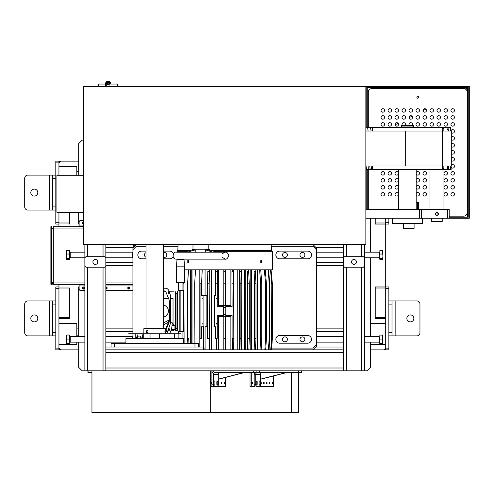 <?xml version="1.0" encoding="UTF-8"?>
<svg xmlns="http://www.w3.org/2000/svg" width="494" height="494" viewBox="0 0 494 494"><rect width="100%" height="100%" fill="white"/><g stroke="black" fill="none" stroke-linecap="round" stroke-linejoin="round"><path stroke-width="0.74" d="M83.474 225.968L79.12 225.968L79.12 222.127A1.748 1.748 0 0 1 80.868 220.38L83.474 220.38M83.474 221.954A1.05 1.05 0 0 0 82.337 222.998A1.05 1.05 0 0 0 83.474 224.041M79.12 225.968L79.12 226.672M51.586 282.587L53.333 284.334A1.748 1.748 0 0 1 51.586 282.587M132.923 290.626L105.84 290.626M84.869 290.626L80.868 290.626A1.748 1.748 0 0 1 79.12 288.879L79.12 285.032L84.869 285.032M83.387 286.952A1.05 1.05 0 0 0 82.337 288.002A1.05 1.05 0 0 0 83.387 289.052A1.05 1.05 0 0 0 84.437 288.002A1.05 1.05 0 0 0 83.387 286.952M105.84 289.021A1.05 1.05 0 0 0 107.149 288.002A1.05 1.05 0 0 0 105.84 286.989M128.817 286.952A1.05 1.05 0 0 0 127.767 288.002A1.05 1.05 0 0 0 128.817 289.052A1.05 1.05 0 0 0 129.866 288.002A1.05 1.05 0 0 0 128.817 286.952M79.12 284.334L79.12 285.032M51.586 228.666L53.333 228.067L53.333 284.334L84.869 284.334M105.84 284.334L132.923 284.334M84.869 282.932L53.333 282.932L51.586 282.34M134.757 246.129L134.757 244.468M83.474 228.067L53.333 228.067L53.333 226.672L83.474 226.672M50.882 226.672L51.586 226.672L50.882 226.672L50.882 227.715L50.882 226.672M50.882 283.284L51.586 283.284L51.586 284.334L50.882 284.334L50.882 227.715L51.586 227.715L51.586 226.672M51.586 283.284L51.586 227.715M221.584 383.77A0.735 0.34 90 0 0 221.923 383.035A0.735 0.34 90 0 0 221.584 382.3A0.735 0.34 90 0 0 221.244 383.035A0.735 0.34 90 0 0 221.584 383.77M224.214 383.474L224.214 382.597M298.456 372.55L298.456 412.743L210.66 412.743L210.66 386.53L211.901 386.53L211.901 370.803L105.84 370.803L253.749 370.803L210.66 370.803L210.66 386.53L225.455 386.53L225.455 377.435M251.273 372.55L251.273 386.53L254.984 386.53A1.748 0.809 -90 0 1 254.182 384.783L255.731 384.783A1.748 0.809 90 0 0 256.534 386.53L273.546 386.53L273.546 375.946M251.273 386.53L250.032 386.53L250.032 372.55M272.577 382.3A0.735 0.34 90 0 0 272.237 383.035A0.735 0.34 90 0 0 272.577 383.77A0.735 0.34 90 0 0 272.916 383.035A0.735 0.34 90 0 0 272.577 382.3M269.668 382.3A0.735 0.34 90 0 0 269.335 383.035A0.735 0.34 90 0 0 269.668 383.77A0.735 0.34 90 0 0 270.008 383.035A0.735 0.34 90 0 0 269.668 382.3M266.766 382.3A0.735 0.34 90 0 0 266.427 383.035A0.735 0.34 90 0 0 266.766 383.77A0.735 0.34 90 0 0 267.106 383.035A0.735 0.34 90 0 0 266.766 382.3M263.864 382.3A0.735 0.34 90 0 0 263.524 383.035A0.735 0.34 90 0 0 263.864 383.77A0.735 0.34 90 0 0 264.204 383.035A0.735 0.34 90 0 0 263.864 382.3M260.956 382.3A0.735 0.34 90 0 0 260.616 383.035A0.735 0.34 90 0 0 260.956 383.77A0.735 0.34 90 0 0 261.295 383.035A0.735 0.34 90 0 0 260.956 382.3M252.243 382.3A0.735 0.34 90 0 0 251.903 383.035A0.735 0.34 90 0 0 252.243 383.77A0.735 0.34 90 0 0 252.582 383.035A0.735 0.34 90 0 0 252.243 382.3M272.305 383.474L272.305 382.597M210.66 412.743L91.952 412.743L91.952 370.803M224.486 382.3A0.735 0.34 90 0 0 224.146 383.035A0.735 0.34 90 0 0 224.486 383.77A0.735 0.34 90 0 0 224.826 383.035A0.735 0.34 90 0 0 224.486 382.3M218.675 382.3A0.735 0.34 90 0 0 218.336 383.035A0.735 0.34 90 0 0 218.675 383.77A0.735 0.34 90 0 0 219.015 383.035A0.735 0.34 90 0 0 218.675 382.3M211.129 383.77A0.735 0.34 -90 0 1 210.796 383.035A0.735 0.34 -90 0 1 211.129 382.3A0.735 0.34 -90 0 1 211.469 383.035A0.735 0.34 -90 0 1 211.129 383.77M254.595 372.55A3.495 3.1 -90 0 0 254.182 374.298L254.182 384.783M300.871 372.55L301.612 372.55L301.612 370.803L298.388 370.803L298.388 372.55L215.001 372.55A1.748 1.55 -90 0 0 213.451 374.298L213.451 384.783A1.748 0.809 90 0 0 214.254 386.53L215.934 386.53M301.612 372.55L298.388 372.55M296.029 372.55L296.029 370.803L298.388 370.803M258.59 372.55L259.331 372.55L259.331 370.803L296.029 370.803L256.108 370.803L300.871 370.803M259.764 386.53A1.748 0.809 90 0 0 260.573 384.783L260.573 374.298A1.748 1.55 90 0 1 262.123 372.55M257.281 372.55A1.748 1.55 -90 0 0 255.731 374.298L255.731 384.783M260.573 374.298L254.182 374.298M257.183 381.986A1.05 0.482 90 0 0 256.695 380.936A1.05 0.482 90 0 0 256.213 381.986L256.213 384.085A1.05 0.482 90 0 0 256.695 385.135A1.05 0.482 90 0 0 257.183 384.085L257.183 381.986L256.213 381.986M260.085 381.986A1.05 0.482 90 0 0 259.603 380.936A1.05 0.482 90 0 0 259.115 381.986L259.115 384.085A1.05 0.482 90 0 0 259.603 385.135A1.05 0.482 90 0 0 260.085 384.085L260.085 381.986M286.786 372.55L260.573 379.269M286.298 372.55L260.573 379.145M217.484 386.53A1.748 0.809 90 0 0 218.292 384.783L218.292 374.298A1.748 1.55 90 0 1 219.842 372.55M214.902 381.986A1.05 0.482 90 0 0 214.421 380.936A1.05 0.482 90 0 0 213.933 381.986L213.933 384.085A1.05 0.482 90 0 0 214.421 385.135A1.05 0.482 90 0 0 214.902 384.085L214.902 381.986M217.805 381.986A1.05 0.482 90 0 0 217.323 380.936A1.05 0.482 90 0 0 216.841 381.986L216.841 384.085A1.05 0.482 90 0 0 217.323 385.135A1.05 0.482 90 0 0 217.805 384.085L217.805 381.986M215.001 370.803A3.495 3.1 -90 0 0 211.901 374.298L211.901 384.783L213.451 384.783M251.323 370.803L256.108 370.803L256.108 372.55M244.505 372.55L218.292 379.269M244.017 372.55L218.292 379.145M91.952 372.55L87.963 372.55L87.963 370.803M365.856 131.058L451.3 131.058L451.3 166.009L365.856 166.009M105.84 247.259L133.621 247.259M315.703 247.259L343.484 247.259M105.84 265.432L132.923 265.432M316.401 265.432L343.484 265.432M259.331 370.803L343.484 370.803L343.484 349.832L105.84 349.832L105.84 257.745L104.79 256.701L85.919 256.701L84.869 257.745L84.869 266.136L85.919 267.18L104.79 267.18L105.84 266.136M211.901 370.803L210.66 370.803M343.484 328.868L316.401 328.868M132.923 328.868L105.84 328.868M136.418 244.468L132.923 247.963L132.923 338.649M312.906 349.832L316.401 346.337L316.401 247.963L312.906 244.468M302.421 341.799A2.445 2.445 0 0 0 304.872 339.353A2.445 2.445 0 0 0 302.421 336.902A2.445 2.445 0 0 0 299.975 339.353A2.445 2.445 0 0 0 302.421 341.799M163.502 257.238A2.445 2.445 0 0 0 166.824 254.953A2.445 2.445 0 0 0 163.502 252.669M302.421 257.399A2.445 2.445 0 0 0 304.872 254.953A2.445 2.445 0 0 0 302.421 252.502A2.445 2.445 0 0 0 299.975 254.953A2.445 2.445 0 0 0 302.421 257.399M284.952 341.799A2.445 2.445 0 0 0 287.397 339.353A2.445 2.445 0 0 0 284.952 336.902A2.445 2.445 0 0 0 282.5 339.353A2.445 2.445 0 0 0 284.952 341.799M284.952 257.399A2.445 2.445 0 0 0 287.397 254.953A2.445 2.445 0 0 0 284.952 252.502A2.445 2.445 0 0 0 282.5 254.953A2.445 2.445 0 0 0 284.952 257.399M146.033 252.669A2.445 2.445 0 0 0 146.033 257.238M95.354 259.492A2.445 2.445 0 0 0 92.909 261.937A2.445 2.445 0 0 0 95.354 264.389A2.445 2.445 0 0 0 97.8 261.937A2.445 2.445 0 0 0 95.354 259.492M203.695 349.832L343.484 349.832L203.695 349.832L203.695 347.041L105.84 347.041M250.841 370.803L105.84 370.803L105.84 349.832M353.97 264.389A2.445 2.445 0 0 1 351.524 261.937A2.445 2.445 0 0 1 353.97 259.492A2.445 2.445 0 0 1 356.415 261.937A2.445 2.445 0 0 1 353.97 264.389M344.534 256.701L363.405 256.701L364.455 257.745L364.455 266.136L363.405 267.18L344.534 267.18L343.484 266.136L343.484 257.745L344.534 256.701M105.84 370.803L84.869 370.803L84.869 266.136M105.84 252.156L132.577 252.156L132.577 257.745L105.84 257.745L105.84 244.468M84.869 252.156L70.228 252.156L70.228 257.745L84.869 257.745L84.869 244.468M370.661 342.144L370.661 367.308L367.166 370.803L343.484 370.803M343.484 349.832L343.484 266.136M343.484 252.156L316.753 252.156L316.753 257.745L343.484 257.745L343.484 244.468M364.455 370.803L364.455 266.136M364.455 252.156L379.102 252.156L379.102 257.745L364.455 257.745L364.455 244.468M79.12 224.474L78.67 224.023L78.67 212.315M78.67 175.271L78.67 143.643L82.165 140.148L83.474 140.148M84.869 370.803L82.165 370.803L78.67 367.308L78.67 342.144M78.67 336.556L78.67 286.928L79.12 286.477M370.661 218.255L370.661 252.156M370.661 257.745L370.661 336.556M83.387 288.712A0.735 0.735 0 0 0 84.122 287.977A0.735 0.735 0 0 0 83.387 287.242A0.735 0.735 0 0 0 82.652 287.977A0.735 0.735 0 0 0 83.387 288.712M105.84 288.663A0.735 0.735 0 0 0 106.834 287.977A0.735 0.735 0 0 0 105.84 287.292M128.817 288.712A0.735 0.735 0 0 0 129.552 287.977A0.735 0.735 0 0 0 128.817 287.242A0.735 0.735 0 0 0 128.082 287.977A0.735 0.735 0 0 0 128.817 288.712M83.474 222.244A0.735 0.735 0 0 0 82.652 222.973A0.735 0.735 0 0 0 83.474 223.702M194.957 343.546L114.577 343.546L114.577 347.041L194.957 347.041L194.957 343.546L198.452 343.546L198.452 347.041M111.082 347.041L111.082 343.546L114.577 343.546M445.712 112.187A1.748 1.748 0 0 0 447.459 110.44A1.748 1.748 0 0 0 445.712 108.692A1.748 1.748 0 0 0 443.964 110.44A1.748 1.748 0 0 0 445.712 112.187M452.702 112.187A1.748 1.748 0 0 0 454.449 110.44A1.748 1.748 0 0 0 452.702 108.692A1.748 1.748 0 0 0 450.954 110.44A1.748 1.748 0 0 0 452.702 112.187M382.801 112.187A1.748 1.748 0 0 0 384.548 110.44A1.748 1.748 0 0 0 382.801 108.692A1.748 1.748 0 0 0 381.053 110.44A1.748 1.748 0 0 0 382.801 112.187M396.781 112.187A1.748 1.748 0 0 0 398.528 110.44A1.748 1.748 0 0 0 396.781 108.692A1.748 1.748 0 0 0 395.033 110.44A1.748 1.748 0 0 0 396.781 112.187M410.761 112.187A1.748 1.748 0 0 0 412.509 110.44A1.748 1.748 0 0 0 410.761 108.692A1.748 1.748 0 0 0 409.013 110.44A1.748 1.748 0 0 0 410.761 112.187M382.801 119.178A1.748 1.748 0 0 0 384.548 117.43A1.748 1.748 0 0 0 382.801 115.682A1.748 1.748 0 0 0 381.053 117.43A1.748 1.748 0 0 0 382.801 119.178M403.771 119.178A1.748 1.748 0 0 0 405.518 117.43A1.748 1.748 0 0 0 403.771 115.682A1.748 1.748 0 0 0 402.023 117.43A1.748 1.748 0 0 0 403.771 119.178M410.761 119.178A1.748 1.748 0 0 0 412.509 117.43A1.748 1.748 0 0 0 410.761 115.682A1.748 1.748 0 0 0 409.013 117.43A1.748 1.748 0 0 0 410.761 119.178M417.751 119.178A1.748 1.748 0 0 0 419.499 117.43A1.748 1.748 0 0 0 417.751 115.682A1.748 1.748 0 0 0 416.004 117.43A1.748 1.748 0 0 0 417.751 119.178M389.791 119.178A1.748 1.748 0 0 0 391.538 117.43A1.748 1.748 0 0 0 389.791 115.682A1.748 1.748 0 0 0 388.043 117.43A1.748 1.748 0 0 0 389.791 119.178M417.751 112.187A1.748 1.748 0 0 0 419.499 110.44A1.748 1.748 0 0 0 417.751 108.692A1.748 1.748 0 0 0 416.004 110.44A1.748 1.748 0 0 0 417.751 112.187M438.721 112.187A1.748 1.748 0 0 0 440.469 110.44A1.748 1.748 0 0 0 438.721 108.692A1.748 1.748 0 0 0 436.974 110.44A1.748 1.748 0 0 0 438.721 112.187M431.731 112.187A1.748 1.748 0 0 0 433.479 110.44A1.748 1.748 0 0 0 431.731 108.692A1.748 1.748 0 0 0 429.984 110.44A1.748 1.748 0 0 0 431.731 112.187M424.741 112.187A1.748 1.748 0 0 0 426.489 110.44A1.748 1.748 0 0 0 424.741 108.692A1.748 1.748 0 0 0 422.994 110.44A1.748 1.748 0 0 0 424.741 112.187M452.702 119.178A1.748 1.748 0 0 0 454.449 117.43A1.748 1.748 0 0 0 452.702 115.682A1.748 1.748 0 0 0 450.954 117.43A1.748 1.748 0 0 0 452.702 119.178M445.712 119.178A1.748 1.748 0 0 0 447.459 117.43A1.748 1.748 0 0 0 445.712 115.682A1.748 1.748 0 0 0 443.964 117.43A1.748 1.748 0 0 0 445.712 119.178M438.721 119.178A1.748 1.748 0 0 0 440.469 117.43A1.748 1.748 0 0 0 438.721 115.682A1.748 1.748 0 0 0 436.974 117.43A1.748 1.748 0 0 0 438.721 119.178M431.731 119.178A1.748 1.748 0 0 0 433.479 117.43A1.748 1.748 0 0 0 431.731 115.682A1.748 1.748 0 0 0 429.984 117.43A1.748 1.748 0 0 0 431.731 119.178M424.741 119.178A1.748 1.748 0 0 0 426.489 117.43A1.748 1.748 0 0 0 424.741 115.682A1.748 1.748 0 0 0 422.994 117.43A1.748 1.748 0 0 0 424.741 119.178M445.712 189.072A1.748 1.748 0 0 0 447.459 187.325A1.748 1.748 0 0 0 445.712 185.577A1.748 1.748 0 0 0 443.964 187.325A1.748 1.748 0 0 0 445.712 189.072M452.702 189.072A1.748 1.748 0 0 0 454.449 187.325A1.748 1.748 0 0 0 452.702 185.577A1.748 1.748 0 0 0 450.954 187.325A1.748 1.748 0 0 0 452.702 189.072M445.712 196.062A1.748 1.748 0 0 0 447.459 194.315A1.748 1.748 0 0 0 445.712 192.567A1.748 1.748 0 0 0 443.964 194.315A1.748 1.748 0 0 0 445.712 196.062M416.176 195.074A1.748 1.748 0 0 0 419.499 194.315A1.748 1.748 0 0 0 416.176 193.555M382.801 189.072A1.748 1.748 0 0 0 384.548 187.325A1.748 1.748 0 0 0 382.801 185.577A1.748 1.748 0 0 0 381.053 187.325A1.748 1.748 0 0 0 382.801 189.072M396.781 189.072A1.748 1.748 0 0 0 398.528 187.325A1.748 1.748 0 0 0 396.781 185.577A1.748 1.748 0 0 0 395.033 187.325A1.748 1.748 0 0 0 396.781 189.072M416.176 188.091A1.748 1.748 0 0 0 419.499 187.325A1.748 1.748 0 0 0 416.176 186.565M405.284 125.291A1.748 1.748 0 0 0 403.771 122.673A1.748 1.748 0 0 0 402.258 125.291M396.781 126.168A1.748 1.748 0 0 0 398.528 124.42A1.748 1.748 0 0 0 396.781 122.673A1.748 1.748 0 0 0 395.033 124.42A1.748 1.748 0 0 0 396.781 126.168M389.791 126.168A1.748 1.748 0 0 0 391.538 124.42A1.748 1.748 0 0 0 389.791 122.673A1.748 1.748 0 0 0 388.043 124.42A1.748 1.748 0 0 0 389.791 126.168M382.801 126.168A1.748 1.748 0 0 0 384.548 124.42A1.748 1.748 0 0 0 382.801 122.673A1.748 1.748 0 0 0 381.053 124.42A1.748 1.748 0 0 0 382.801 126.168M417.751 126.168A1.748 1.748 0 0 0 419.499 124.42A1.748 1.748 0 0 0 417.751 122.673A1.748 1.748 0 0 0 416.004 124.42A1.748 1.748 0 0 0 417.751 126.168M445.712 126.168A1.748 1.748 0 0 0 447.459 124.42A1.748 1.748 0 0 0 445.712 122.673A1.748 1.748 0 0 0 443.964 124.42A1.748 1.748 0 0 0 445.712 126.168M438.721 126.168A1.748 1.748 0 0 0 440.469 124.42A1.748 1.748 0 0 0 438.721 122.673A1.748 1.748 0 0 0 436.974 124.42A1.748 1.748 0 0 0 438.721 126.168M431.731 126.168A1.748 1.748 0 0 0 433.479 124.42A1.748 1.748 0 0 0 431.731 122.673A1.748 1.748 0 0 0 429.984 124.42A1.748 1.748 0 0 0 431.731 126.168M424.741 126.168A1.748 1.748 0 0 0 426.489 124.42A1.748 1.748 0 0 0 424.741 122.673A1.748 1.748 0 0 0 422.994 124.42A1.748 1.748 0 0 0 424.741 126.168M451.3 139.45A1.748 1.748 0 0 0 454.449 138.4A1.748 1.748 0 0 0 451.3 137.351M451.3 146.434A1.748 1.748 0 0 0 454.449 145.39A1.748 1.748 0 0 0 451.3 144.341M451.3 153.424A1.748 1.748 0 0 0 454.449 152.38A1.748 1.748 0 0 0 451.3 151.331M424.741 175.092A1.748 1.748 0 0 0 426.489 173.345A1.748 1.748 0 0 0 424.741 171.597A1.748 1.748 0 0 0 422.994 173.345A1.748 1.748 0 0 0 424.741 175.092M445.712 175.092A1.748 1.748 0 0 0 447.459 173.345A1.748 1.748 0 0 0 445.712 171.597A1.748 1.748 0 0 0 443.964 173.345A1.748 1.748 0 0 0 445.712 175.092M424.741 182.082A1.748 1.748 0 0 0 426.489 180.335A1.748 1.748 0 0 0 424.741 178.587A1.748 1.748 0 0 0 422.994 180.335A1.748 1.748 0 0 0 424.741 182.082M445.712 182.082A1.748 1.748 0 0 0 447.459 180.335A1.748 1.748 0 0 0 445.712 178.587A1.748 1.748 0 0 0 443.964 180.335A1.748 1.748 0 0 0 445.712 182.082M452.702 182.082A1.748 1.748 0 0 0 454.449 180.335A1.748 1.748 0 0 0 452.702 178.587A1.748 1.748 0 0 0 450.954 180.335A1.748 1.748 0 0 0 452.702 182.082M416.176 181.1A1.748 1.748 0 0 0 419.499 180.335A1.748 1.748 0 0 0 416.176 179.575M389.791 182.082A1.748 1.748 0 0 0 391.538 180.335A1.748 1.748 0 0 0 389.791 178.587A1.748 1.748 0 0 0 388.043 180.335A1.748 1.748 0 0 0 389.791 182.082M396.781 182.082A1.748 1.748 0 0 0 398.528 180.335A1.748 1.748 0 0 0 396.781 178.587A1.748 1.748 0 0 0 395.033 180.335A1.748 1.748 0 0 0 396.781 182.082M382.801 175.092A1.748 1.748 0 0 0 384.548 173.345A1.748 1.748 0 0 0 382.801 171.597A1.748 1.748 0 0 0 381.053 173.345A1.748 1.748 0 0 0 382.801 175.092M389.791 175.092A1.748 1.748 0 0 0 391.538 173.345A1.748 1.748 0 0 0 389.791 171.597A1.748 1.748 0 0 0 388.043 173.345A1.748 1.748 0 0 0 389.791 175.092M396.781 175.092A1.748 1.748 0 0 0 398.528 173.345A1.748 1.748 0 0 0 396.781 171.597A1.748 1.748 0 0 0 395.033 173.345A1.748 1.748 0 0 0 396.781 175.092M418.449 207.943A0.871 0.871 0 0 0 418.449 206.9M429.99 187.146A1.748 1.748 0 0 0 429.99 187.51M403.771 108.692A1.748 1.748 0 0 0 402.023 110.44A1.748 1.748 0 0 0 403.771 112.187A1.748 1.748 0 0 0 405.518 110.44A1.748 1.748 0 0 0 403.771 108.692M449.207 216.156L463.705 216.156A3.495 3.495 0 0 0 467.201 212.661L467.201 92.094A3.495 3.495 0 0 0 463.705 88.599L371.797 88.599A3.495 3.495 0 0 0 368.302 92.094L368.302 127.563M368.302 169.504L368.302 209.518M396.781 115.682A1.748 1.748 0 0 0 395.033 117.43A1.748 1.748 0 0 0 396.781 119.178A1.748 1.748 0 0 0 398.528 117.43A1.748 1.748 0 0 0 396.781 115.682M389.791 108.692A1.748 1.748 0 0 0 388.043 110.44A1.748 1.748 0 0 0 389.791 112.187A1.748 1.748 0 0 0 391.538 110.44A1.748 1.748 0 0 0 389.791 108.692M424.741 185.577A1.748 1.748 0 0 0 422.994 187.325A1.748 1.748 0 0 0 424.741 189.072A1.748 1.748 0 0 0 426.489 187.325A1.748 1.748 0 0 0 424.741 185.577M424.741 192.567A1.748 1.748 0 0 0 422.994 194.315A1.748 1.748 0 0 0 424.741 196.062A1.748 1.748 0 0 0 426.489 194.315A1.748 1.748 0 0 0 424.741 192.567M429.99 194.136A1.748 1.748 0 0 0 429.99 194.5M452.702 192.567A1.748 1.748 0 0 0 450.954 194.315A1.748 1.748 0 0 0 452.702 196.062A1.748 1.748 0 0 0 454.449 194.315A1.748 1.748 0 0 0 452.702 192.567M382.801 192.567A1.748 1.748 0 0 0 381.053 194.315A1.748 1.748 0 0 0 382.801 196.062A1.748 1.748 0 0 0 384.548 194.315A1.748 1.748 0 0 0 382.801 192.567M389.791 192.567A1.748 1.748 0 0 0 388.043 194.315A1.748 1.748 0 0 0 389.791 196.062A1.748 1.748 0 0 0 391.538 194.315A1.748 1.748 0 0 0 389.791 192.567M396.781 192.567A1.748 1.748 0 0 0 395.033 194.315A1.748 1.748 0 0 0 396.781 196.062A1.748 1.748 0 0 0 398.528 194.315A1.748 1.748 0 0 0 396.781 192.567M389.791 185.577A1.748 1.748 0 0 0 388.043 187.325A1.748 1.748 0 0 0 389.791 189.072A1.748 1.748 0 0 0 391.538 187.325A1.748 1.748 0 0 0 389.791 185.577M412.274 125.291A1.748 1.748 0 0 0 410.761 122.673A1.748 1.748 0 0 0 409.248 125.291M452.702 122.673A1.748 1.748 0 0 0 450.954 124.42A1.748 1.748 0 0 0 452.702 126.168A1.748 1.748 0 0 0 454.449 124.42A1.748 1.748 0 0 0 452.702 122.673M451.3 132.46A1.748 1.748 0 0 0 454.449 131.41A1.748 1.748 0 0 0 451.127 130.651M451.3 160.414A1.748 1.748 0 0 0 454.449 159.371A1.748 1.748 0 0 0 451.3 158.321M451.127 167.12A1.748 1.748 0 0 0 454.449 166.355A1.748 1.748 0 0 0 451.3 165.311M452.702 171.597A1.748 1.748 0 0 0 450.954 173.345A1.748 1.748 0 0 0 452.702 175.092A1.748 1.748 0 0 0 454.449 173.345A1.748 1.748 0 0 0 452.702 171.597M429.99 180.156A1.748 1.748 0 0 0 429.99 180.52M416.176 174.11A1.748 1.748 0 0 0 419.499 173.345A1.748 1.748 0 0 0 416.176 172.585M382.801 178.587A1.748 1.748 0 0 0 381.053 180.335A1.748 1.748 0 0 0 382.801 182.082A1.748 1.748 0 0 0 384.548 180.335A1.748 1.748 0 0 0 382.801 178.587M417.751 96.46A0.871 0.871 0 0 0 416.88 97.337A0.871 0.871 0 0 0 417.751 98.207A0.871 0.871 0 0 0 418.628 97.337A0.871 0.871 0 0 0 417.751 96.46M83.474 244.468L365.856 244.468L365.856 86.499L83.474 86.499L83.474 244.468M83.474 175.271L56.915 175.271L56.915 212.315L83.474 212.315M367.252 87.728L467.664 87.728L467.664 217.206L449.207 217.206L468.25 217.206L468.25 87.549L367.252 87.549L367.252 127.563M367.252 209.518L367.252 169.504M366.202 209.518L366.202 169.504M366.202 127.563L366.202 86.499L365.856 86.499M449.207 218.255L447.459 218.255L447.459 209.518L449.207 209.518L449.207 218.255L469.3 218.255L469.3 86.499L366.202 86.499M467.25 87.549L466.898 87.728M366.202 94.539L365.856 94.539M467.664 87.728L465.262 88.963M425.877 109.112L423 110.582M412.008 116.207L409.038 117.726M398.133 123.309L395.095 124.865M449.207 217.206L467.664 217.206M98.677 86.499L98.677 84.054L105.494 84.054A2.618 2.618 0 0 1 108.112 81.257A2.618 2.618 0 0 1 110.724 84.054L112.916 84.054M117.288 84.054L117.72 84.227L117.547 86.499M108.112 82.831A1.05 1.05 0 0 1 109.162 83.881A1.05 1.05 0 0 1 108.112 84.931A1.05 1.05 0 0 1 107.062 83.881A1.05 1.05 0 0 1 108.112 82.831A1.05 1.05 0 0 0 107.062 83.881A1.05 1.05 0 0 0 108.853 84.622L109.6 85.098A1.92 1.92 0 0 0 109.427 82.473A1.92 1.92 0 0 0 106.797 82.473A1.92 1.92 0 0 0 106.624 85.098L107.371 84.622A1.05 1.05 0 0 0 109.162 83.881A1.05 1.05 0 0 0 108.112 82.831A1.05 1.05 0 0 0 107.062 83.881A1.05 1.05 0 0 0 108.112 84.931A1.05 1.05 0 0 0 109.162 83.881A1.05 1.05 0 0 0 108.112 82.831M107.451 84.449A0.871 0.871 0 0 1 107.241 83.943A0.871 0.871 0 0 0 107.451 84.449A0.871 0.871 0 0 1 108.272 83.023A0.871 0.871 0 0 1 108.773 84.449A0.871 0.871 0 0 0 108.983 83.943M107.84 82.868A1.05 1.05 0 0 0 107.062 83.881A1.05 1.05 0 0 1 107.84 82.868L107.723 82.43L107.84 82.868A1.05 1.05 0 0 0 107.062 83.881L106.543 83.807A1.575 1.575 0 0 1 107.636 82.381L107.636 82.381A1.575 1.575 0 0 0 106.543 83.807M108.501 82.43L108.384 82.868A1.05 1.05 0 0 1 109.162 83.881L109.68 83.807A1.575 1.575 0 0 0 108.587 82.381L108.384 82.868M105.315 86.499L105.494 84.054A2.618 2.618 0 0 1 108.112 81.257A2.618 2.618 0 0 1 110.724 84.054A2.618 2.618 0 0 0 108.229 81.263A2.618 2.618 0 0 0 105.494 83.819A2.618 2.618 0 0 0 108.112 86.499M107.309 84.684L107.309 84.684A1.136 1.136 0 0 0 108.915 84.684L108.915 84.684M117.72 86.327L117.72 84.227M117.547 84.054L110.724 84.054M108.112 83.004A0.871 0.871 0 0 1 108.983 83.881A0.871 0.871 0 0 1 108.112 84.752A0.871 0.871 0 0 1 107.235 83.881A0.871 0.871 0 0 1 108.112 83.004M109.612 83.881L109.162 83.881M109.68 83.807A1.575 1.575 0 0 0 108.587 82.381M108.853 84.622A1.05 1.05 0 0 1 107.371 84.622A1.05 1.05 0 0 0 108.853 84.622M69.475 335.309L69.475 343.682L66.789 343.682L66.789 335.309M66.789 335.018L69.475 335.018M66.789 339.063L69.475 339.063M66.789 343.392L69.475 343.392M69.561 343.41L69.845 341.453M66.418 341.453L66.696 343.41M69.561 339.353L69.845 337.248M66.418 337.248L66.696 339.353M66.381 335.216L66.381 343.484L66.381 335.216M70.228 342.138L70.228 336.556L84.869 336.556M132.577 338.649L132.577 336.556L105.84 336.556M66.381 256.3L66.381 250.81L66.789 250.372L69.475 250.372L69.475 259.529L66.455 259.22L66.381 256.3M66.789 259.529L66.412 256.318L66.789 250.372M66.789 254.027L69.475 254.027M66.789 258.609L69.475 258.609M69.71 258.794L69.802 257.084M69.71 254.953L69.802 252.817M69.475 251.292L69.475 250.372M382.541 259.529L382.912 256.318L382.541 250.372L382.943 250.81L382.943 259.097L382.541 259.529L379.855 259.529L379.855 251.292M379.522 252.817L379.62 254.953M379.522 257.084L379.62 258.794M382.541 258.609L379.855 258.609M382.541 254.027L379.855 254.027M382.541 250.372L379.855 250.372M382.912 335.148L382.943 343.497L382.541 343.682L379.855 343.682L379.855 335.309M379.855 335.018L382.912 335.167L382.541 335.018L382.541 343.392L382.912 343.534L382.541 343.682M382.541 343.392L379.855 343.392M382.541 339.063L379.855 339.063M379.485 337.248L379.763 339.353M379.485 341.453L379.763 343.41M316.753 342.138L316.753 336.556L343.484 336.556M379.102 342.138L379.102 336.556L364.455 336.556M372.495 129.237L372.155 127.563L372.495 127.563L367.289 127.563L370.488 127.563L371.105 131.058M369.79 166.009L370.117 169.504L442.389 169.504L442.389 166.009M367.95 127.563L367.95 129.916L367.95 127.563L370.488 127.563M368.104 131.058L367.629 127.563L365.856 127.563M365.856 128.959L366.066 131.058M371.124 166.009L371.76 169.504L368.24 169.504L371.76 169.504M368.116 166.009L368.326 169.504L370.117 169.504M365.974 130.138L366.029 131.058M366.079 166.009L366.449 169.504L368.326 169.504M365.856 169.504L366.449 169.504M447.533 169.504L448.793 169.504L448.416 166.009M442.433 127.65L372.155 127.563M442.42 127.563L446.107 127.65M450.287 166.009L450.491 169.504L451.127 169.504L451.127 166.009M448.793 169.504L450.491 169.504M448.404 131.058L448.002 127.563L446.156 127.65M448.002 127.563L450.046 127.563L450.281 131.058M450.936 131.058L450.818 127.563L450.046 127.563M450.818 127.563L451.127 131.058M415.831 169.504L416.176 169.85L398.707 169.85L399.053 169.504M422.296 223.498L421.944 223.85L392.94 223.85L392.588 223.498L422.296 223.498L422.296 218.255L447.459 218.255M400.628 127.038L400.288 127.563M414.874 127.038L414.256 127.038L414.874 127.038L414.874 127.563M436.684 215.341L436.974 215.372A1.488 1.488 0 0 0 438.456 213.89A1.488 1.488 0 0 0 436.974 212.401A1.488 1.488 0 0 0 435.486 213.89A1.488 1.488 0 0 0 436.974 215.372L437.801 215.118M438.024 214.939L437.801 212.655M365.856 218.255L419.672 218.255L419.672 209.518L447.459 209.518M435.486 213.883L436.406 215.261M365.856 209.518L419.672 209.518M421.419 209.518L421.419 218.255L419.672 218.255M413.558 125.643L413.558 126.952L401.326 126.952L401.326 125.643L413.558 125.643L413.206 125.291L401.678 125.291L401.326 125.643M421.419 218.255L422.296 218.255M414.256 126.995L400.628 126.995L400.628 127.52L414.256 127.52L414.256 126.995M417.399 209.518L417.399 202.528L418.449 202.528L418.449 209.518M416.176 202.528L417.399 202.528M413.731 228.741L403.95 228.741L403.598 228.389L414.083 228.389L413.731 228.741M184.534 282.562L176.494 282.562L176.494 266.136L184.534 266.136L184.534 282.562M184.534 266.136L184.009 259.492L177.019 259.492L176.494 266.136M222.621 253.478L225.363 252.156L178.612 252.193M178.612 259.109L183.848 259.146M212.809 252.156L205.671 249.884L205.671 252.156M195.21 252.156L195.21 249.884L187.504 252.156M184.54 252.156L192.246 249.884L192.246 250.742M192.246 249.884L195.21 249.884M192.234 249.89L192.234 249.186L209.567 249.186L209.567 249.933M209.407 251.057L209.407 249.884L216.539 252.156M205.671 249.884L209.407 249.884M146.397 330.801L146.397 332.802M138.141 336.389L137.746 336.056A1.155 0.79 -69.2 0 0 136.715 337.174A1.155 0.79 -69.2 0 0 137.32 338.285L137.783 338.279A0.976 0.667 -69.2 0 1 137.27 337.334A0.976 0.667 -69.2 0 1 138.141 336.389M141.179 338.013L140.784 336.321L139.833 335.963L140.222 337.649L141.179 338.013M183.076 343.546L183.601 343.021L125.933 343.021L126.458 343.546M150.046 338.649L150.046 333.759L143.248 333.759L143.248 338.649M150.046 333.759L159.488 333.759L159.488 338.649M174.302 333.759L178.884 333.759L174.302 333.759L174.302 338.649L174.302 333.759L159.488 333.759M183.601 343.021L183.601 338.649L125.933 338.649L125.933 343.021M178.884 333.759C184.941 333.759 184.941 333.759 178.884 333.759L178.884 338.649M135.233 338.649L135.233 333.759L143.248 333.759M142.099 338.649L143.032 333.759M137.159 338.649L137.233 338.279M137.301 337.902L137.517 336.766M137.647 336.062L138.085 333.759L130.651 333.759C124.593 333.759 124.593 333.759 130.651 333.759L135.233 333.759M166.688 331.801L164.848 331.801L165.299 330.406L166.324 330.406A1.396 0.364 -90 0 1 166.688 331.801M165.959 331.801A1.396 0.364 -90 0 1 166.324 330.406M165.669 330.406L165.669 328.658L143.865 328.658L143.865 333.759M165.576 331.801C165.428 333.604 165.187 333.604 164.848 331.801M147.058 333.197L147.058 330.406C148.404 331.338 148.404 332.271 147.058 333.197M143.155 335.679L142.667 335.679L143.155 335.679L143.155 333.759M176.908 333.759L180.86 333.759L176.908 333.759M128.675 333.759L132.633 333.759L128.675 333.759M275.862 254.953A3.847 3.847 0 0 0 279.709 258.794L307.663 258.794A3.847 3.847 0 0 0 311.51 254.953A3.847 3.847 0 0 0 307.663 251.106L279.709 251.106A3.847 3.847 0 0 0 275.862 254.953M275.862 339.353A3.847 3.847 0 0 0 279.709 343.194L307.663 343.194A3.847 3.847 0 0 0 311.51 339.353A3.847 3.847 0 0 0 307.663 335.506L279.709 335.506A3.847 3.847 0 0 0 275.862 339.353M146.033 251.106L141.661 251.106A3.847 3.847 0 0 0 137.82 254.953A3.847 3.847 0 0 0 141.661 258.794L146.033 258.794M271.681 348.085L312.906 348.085L316.401 344.59M173.351 254.009A3.847 3.847 0 0 0 169.621 251.106L163.502 251.106M163.502 258.794L169.621 258.794A3.847 3.847 0 0 0 173.079 256.627M316.401 249.711L312.906 246.216L271.299 246.216M178.025 246.216L163.502 246.216M146.033 246.216L136.418 246.216L132.923 249.711M175.543 293.566L175.543 330.264L175.543 291.818L175.543 293.566L176.957 293.566L176.957 330.264L175.543 330.264M175.543 325.021C175.543 327.269 175.543 327.269 175.543 325.021C175.543 322.78 175.543 322.78 175.543 325.021C175.543 327.269 175.543 327.269 175.543 325.021C175.543 322.78 175.543 322.78 175.543 325.021M175.543 297.061C175.543 299.308 175.543 299.308 175.543 297.061C175.543 294.819 175.543 294.819 175.543 297.061C175.543 299.308 175.543 299.308 175.543 297.061C175.543 294.819 175.543 294.819 175.543 297.061M175.543 322.224L175.543 325.719C175.543 329.313 175.543 329.313 175.543 325.719L175.543 322.224M171.115 330.264L174.073 330.264L174.499 329.529L171.332 329.529M169.362 329.529L168.503 329.529M168.615 330.264L169.251 330.264M174.073 326.083L174.073 329.529L175.543 328.491L175.543 325.04L174.073 326.083L173.771 325.342L172.054 325.342M170.677 298.524L173.03 298.524L173.03 323.558L173.771 325.342M163.502 317.031A6.113 6.113 0 0 0 163.502 305.051M163.502 298.524L168.59 298.524M174.073 291.818L169.498 291.818L174.073 291.818M169.251 291.818L168.615 291.818L169.251 291.818M165.854 291.818L163.502 291.818L165.854 291.818M224.665 307.546A1.099 1.099 0 0 1 223.56 306.447A1.099 1.099 0 0 1 224.665 305.348A1.099 1.099 0 0 1 225.764 306.447A1.099 1.099 0 0 1 224.665 307.546M224.665 314.536A1.099 1.099 0 0 0 223.56 315.635A1.099 1.099 0 0 0 224.665 316.74A1.099 1.099 0 0 0 225.764 315.635A1.099 1.099 0 0 0 224.665 314.536M260.721 262.444L260.857 260.369L261.53 260.369L261.53 262.462L260.857 262.462M184.534 269.804L272.348 269.804L272.348 251.329L213.982 251.329M272.348 251.329L271.774 250.582L211.648 250.582M189.826 250.582L177.556 250.582L176.976 252.156M188.473 262.462L187.8 262.462L187.8 260.369L188.473 260.369L188.473 262.462M178.118 244.468L177.815 250.26L190.925 250.26M210.629 250.26L271.509 250.26L271.206 244.468M245.771 273.997L244.258 273.997M244.258 348.085L245.771 348.085L244.258 348.085M225.554 316.284L227.11 316.574M229.21 316.574L229.21 315.413M229.21 306.675L229.21 305.508M227.11 305.508L225.554 305.798L225.536 283.784L223.788 283.784L223.788 269.804L223.788 271.484L225.536 271.484L225.536 269.804L225.536 283.784M206.14 326.769L206.14 295.313L206.14 326.769M184.929 269.804L184.534 271.57M183.867 282.562L184.114 343.546M183.793 338.304L182.922 338.304L182.941 338.649M183.793 283.784L182.922 283.784L182.922 290.423L183.348 290.423L183.348 331.659L178.958 331.659L183.348 331.659L182.922 331.659L182.922 338.304M178.958 290.423L183.348 290.423L178.958 290.423L176.957 291.818L178.958 290.423M182.996 282.562L182.922 283.784M176.957 325.021C176.957 326.515 176.957 326.515 176.957 325.021C176.957 323.527 176.957 323.527 176.957 325.021C176.957 326.515 176.957 326.515 176.957 325.021C176.957 323.527 176.957 323.527 176.957 325.021M176.957 297.061C176.957 298.555 176.957 298.555 176.957 297.061C176.957 295.573 176.957 295.573 176.957 297.061C176.957 298.555 176.957 298.555 176.957 297.061C176.957 295.573 176.957 295.573 176.957 297.061M176.957 311.041C176.957 323.385 176.957 323.385 176.957 311.041C176.957 298.697 176.957 298.697 176.957 311.041M176.957 325.719L176.957 326.577L176.957 325.719M176.957 330.264L178.958 331.659L176.957 330.264L176.957 293.566M177.463 330.616L177.463 291.466M179.835 331.659L179.835 290.423M180.143 331.659L180.143 290.423M191.752 343.546L191.752 269.804M203.695 348.085L205.066 348.085L203.695 348.085M222.22 305.508L223.77 305.798L223.788 283.784M220.12 305.508L220.12 306.675M220.12 315.413L220.12 316.574M223.77 316.284L222.22 316.574M265.272 269.804L266.408 283.784L266.408 338.304L265.531 338.304L264.833 349.832M266.408 338.304L265.71 349.832M266.408 283.784L265.531 283.784L265.531 338.304M264.395 269.804L265.531 283.784M268.551 269.804L269.78 283.784L269.78 338.304L269.187 338.304L268.427 349.832M269.78 338.304L269.026 349.832M269.78 283.784L269.187 283.784L269.187 338.304M268.971 271.484L268.378 271.484L269.187 283.784M267.952 269.804L268.378 271.484M271.552 349.832L272.367 338.304L272.367 283.784L271.052 269.804M272.361 338.304L272.361 283.784M270.687 349.832L271.786 338.304L271.786 283.784L270.496 269.804M270.99 349.832L271.786 338.304M271.484 338.304L271.786 283.784M271.484 283.784L270.94 271.484M270.638 271.484L270.193 269.804M225.764 315.413L232.087 315.413L232.087 338.304L233.804 338.304L233.656 271.484L231.933 271.484L232.087 306.675L225.764 306.675M233.804 283.784L232.087 283.784M241.35 269.804L241.794 283.784L241.523 349.832M241.794 338.304L240.158 338.304L239.88 349.832M241.794 283.784L240.158 283.784L240.158 338.304M239.707 269.804L240.158 283.784M239.405 269.804L239.405 349.832M209.172 338.304L207.529 338.304L207.529 283.784L209.172 283.784L209.45 349.832M209.623 269.804L209.172 283.784M209.468 271.484L207.826 271.484L207.529 283.784M211.562 269.804L211.562 349.832M202.219 298.635L202.219 297.938L202.219 298.635M202.219 324.15L202.219 323.447L202.219 324.15M201.571 338.304L200.058 338.304L200.058 283.784L201.571 283.784L201.571 295.313L203.905 295.313L203.905 326.769L201.571 326.769L201.571 338.304M205.066 269.804L205.066 295.313L203.905 295.313M202.225 269.804L201.571 283.784M223.56 306.675L217.243 306.675L217.391 271.484L215.668 271.484L215.52 295.313L214.495 295.313L214.495 326.769L215.52 326.769L215.52 338.304L217.243 338.304L217.243 315.413L223.56 315.413M217.243 306.675L218.453 305.508L223.788 305.508M218.453 269.804L218.453 305.508M217.471 269.804L217.391 271.484M199.168 269.804L199.168 347.041M195.519 269.804L194.673 283.784L194.908 343.546M260.758 269.804L261.764 283.784L261.764 338.304L261.147 349.832M261.764 283.784L260.641 283.784L260.641 338.304L260.023 349.832M261.764 338.304L260.641 338.304M257.46 349.832L257.46 269.804M259.634 269.804L260.641 283.784M255.151 269.804L255.991 283.784L255.991 338.304L255.472 349.832M255.991 338.304L254.651 338.304L254.132 349.832M255.991 283.784L254.651 283.784L254.651 338.304M255.441 271.484L254.101 271.484L254.651 283.784M251.495 269.804L251.495 349.832M248.612 269.804L249.266 283.784L249.266 338.304L247.753 338.304L247.352 349.832M249.266 338.304L248.865 349.832M249.266 283.784L247.753 283.784L247.753 338.304M248.84 271.484L247.327 271.484L247.753 283.784M245.771 269.804L245.771 349.832M244.258 349.832L244.258 269.804M250.162 349.832L250.162 269.804M225.536 305.508L230.871 305.508L230.871 269.804M232.594 269.804L232.594 271.484M232.594 338.304L232.594 349.832M230.871 349.832L230.871 316.574L225.536 316.574M223.788 349.832L223.788 338.304L225.536 338.304L225.536 349.832M223.788 316.574L218.453 316.574L218.453 349.832M216.736 349.832L216.736 338.304M203.553 347.041L203.553 326.769M205.066 295.313L207.529 295.313M207.529 326.769L205.066 326.769L205.066 349.832M237.762 349.832L237.762 269.804M233.582 269.804L233.656 271.484M233.804 338.304L233.668 349.832M225.764 315.271L225.764 306.817M223.56 306.817L223.56 315.271M216.6 323.49L216.267 324.107L216.6 323.49M216.6 297.981L216.267 298.592L216.6 297.981M223.788 316.308L223.788 338.304M225.536 338.304L225.536 316.308M217.243 283.784L215.52 283.784M215.748 269.804L215.668 271.484M188.967 343.546L188.689 338.304L187.566 338.304L187.844 343.546M188.566 269.804L187.566 283.784L187.566 338.304M190.641 343.546L190.641 269.804M169.349 333.759A12.233 4.996 -90 0 0 172.165 322.749L170.689 322.749L166.774 333.759M165.669 329.436L169.232 319.945L163.502 322.86M165.799 330.406L169.065 322.403L169.516 319.945L169.516 302.137L169.065 299.685L165.786 291.664L165.082 290.947L163.502 290.947M168.503 329.566A1.05 0.426 90 0 1 168.936 328.516A1.05 0.426 90 0 1 169.362 329.566A1.05 0.426 90 0 1 168.936 330.616A1.05 0.426 90 0 1 168.503 329.566M168.503 292.522A1.05 0.426 90 0 1 168.936 291.472A1.05 0.426 90 0 1 169.362 292.522A1.05 0.426 90 0 1 168.936 293.566A1.05 0.426 90 0 1 168.503 292.522M163.502 288.224L166.151 288.224C168.892 288.928 170.405 292.627 170.689 299.333L170.689 322.749M385.715 318.408L375.23 318.408L375.23 286.952L388.858 286.952L388.858 288.7L385.715 288.7L385.715 348.116L388.858 348.116L388.858 288.7M388.858 348.116L388.858 349.863L385.715 349.863L385.715 348.116L383.968 349.863L385.715 349.863L384.838 348.986L385.715 349.863M78.67 161.143L58.947 161.143L59.823 162.013L58.947 161.143L58.947 175.271M76.805 335.185L78.67 335.185M58.947 349.863L59.823 348.986L58.947 349.863L55.803 349.863L55.803 348.116L58.947 348.116L58.947 349.863L78.67 349.863M60.694 161.143L58.947 162.89L55.803 162.89L55.803 224.048L58.947 224.048L55.803 224.048L55.803 222.3L58.947 222.3L58.947 212.315L58.947 226.672M78.67 171.628L76.805 171.628M58.947 284.334L58.947 317.358L69.432 317.358L69.432 318.408L58.947 318.408M55.803 348.116L55.803 286.952L58.947 286.952L55.803 286.952L55.803 288.7L58.947 288.7L58.947 348.116L60.694 349.863M370.661 349.863L383.968 349.863M375.23 317.358L385.715 317.358L385.715 224.048L375.23 224.048L375.23 218.255M78.67 328.893L76.805 328.893M385.715 288.002L375.23 288.002M34.308 196.087A3.495 3.495 0 0 0 37.803 192.592A3.495 3.495 0 0 0 34.308 189.097A3.495 3.495 0 0 0 30.813 192.592A3.495 3.495 0 0 0 34.308 196.087M55.803 178.266L52.66 178.266L52.66 175.123L27.843 175.123A3.143 3.143 0 0 0 24.7 178.266L24.7 206.924A3.143 3.143 0 0 0 27.843 210.067L52.66 210.067L52.66 206.924L55.803 206.924M52.66 175.123L55.803 175.123M52.66 178.266L52.66 206.924M55.803 210.067L52.66 210.067M58.947 166.731L76.805 166.731L76.805 175.271M58.947 286.952L58.947 288.002L69.432 288.002L69.432 317.358M375.23 222.998L385.715 222.998L385.715 218.255L385.715 222.3L388.858 222.3L388.858 224.048L385.715 224.048L385.715 222.998M69.432 212.315L69.432 224.048L69.432 222.998L58.947 222.998L58.947 224.048M58.947 344.269L76.805 344.269L76.805 342.144M76.805 336.556L76.805 323.298L58.947 323.298M385.715 344.269L370.661 344.269M385.715 323.298L370.661 323.298M388.858 218.255L388.858 222.3M55.803 162.89L55.803 161.143L58.947 161.143M34.308 321.903A3.495 3.495 0 0 0 37.803 318.408A3.495 3.495 0 0 0 34.308 314.913A3.495 3.495 0 0 0 30.813 318.408A3.495 3.495 0 0 0 34.308 321.903M55.803 304.082L52.66 304.082L52.66 300.932L27.843 300.932A3.143 3.143 0 0 0 24.7 304.082L24.7 332.734A3.143 3.143 0 0 0 27.843 335.883L52.66 335.883L52.66 332.734L55.803 332.734M52.66 300.932L55.803 300.932M52.66 304.082L52.66 332.734M55.803 335.883L52.66 335.883M410.353 314.913A3.495 3.495 0 0 0 406.858 318.408A3.495 3.495 0 0 0 410.353 321.903A3.495 3.495 0 0 0 413.849 318.408A3.495 3.495 0 0 0 410.353 314.913M388.858 332.734L392.001 332.734L392.001 335.883L416.819 335.883A3.143 3.143 0 0 0 419.962 332.734L419.962 304.082A3.143 3.143 0 0 0 416.819 300.932L392.001 300.932L392.001 304.082L388.858 304.082M392.001 335.883L388.858 335.883M392.001 332.734L392.001 304.082M388.858 300.932L392.001 300.932M442.216 221.485L441.864 221.837L432.083 221.837L431.731 221.485L442.216 221.485L442.216 218.255M429.984 169.504L429.984 209.166L443.964 209.166L443.612 209.518M442.389 127.65L447.527 127.65L447.545 128.15M442.383 129.397L443.853 128.002L443.853 131.058M443.871 127.65L443.853 128.002M443.853 166.009L443.853 169.238L442.383 167.843M443.853 169.238L443.871 169.59L441.074 169.504M443.871 169.59L447.527 169.59L447.545 166.009L447.545 169.238M443.995 129.576L443.995 129.922L443.995 129.576M443.995 167.318L443.995 167.67L443.995 167.318M447.397 167.318L447.397 167.67L447.397 167.318M447.397 129.576L447.397 129.922L447.397 129.576M105.84 285.032L132.923 285.032M105.84 282.932L132.923 282.932M133.361 247.259L133.361 244.468M291.349 412.743L291.349 372.55M259.961 384.783L259.239 384.783M213.451 374.298L218.292 374.298M217.681 384.783L216.965 384.783M253.749 372.55L253.749 370.803M88.908 370.803L88.908 372.55M451.238 131.058L451.238 166.009M442.513 131.058L442.513 166.009M405.673 131.058L405.673 166.009M105.84 262.641L132.923 262.641M316.401 262.641L343.484 262.641M343.484 347.041L315.703 347.041M343.484 331.659L316.401 331.659M132.923 331.659L105.84 331.659M105.84 368.005L343.484 368.005M105.84 352.63L343.484 352.63M87.666 370.803L87.666 267.18M87.666 256.701L87.666 244.468M103.042 370.803L103.042 267.18M103.042 256.701L103.042 244.468M361.657 370.803L361.657 267.18M361.657 256.701L361.657 244.468M346.282 370.803L346.282 267.18M346.282 256.701L346.282 244.468M175.543 328.516L176.957 328.516M165.669 329.529L166.157 329.529M167.867 325.342L167.343 325.342M173.03 323.558L172.159 323.558M168.59 323.558L168.071 323.558M187.306 251.329L176.976 251.329M241.504 271.484L239.862 271.484M163.502 324.768L168.645 322.156M49.511 175.123L49.511 210.067M49.511 300.932L49.511 335.883M395.151 335.883L395.151 300.932M125.933 342.144L105.84 342.144M84.869 342.144L70.228 342.144M316.753 342.144L343.484 342.144M364.455 342.144L379.102 342.144M392.94 223.85L392.588 223.498L392.588 218.255M398.707 209.518L398.707 169.85M416.176 209.518L416.176 169.85M442.389 131.058L442.389 127.563M372.495 169.504L372.495 166.009M372.495 131.058L372.495 127.563M414.083 223.85L414.083 228.389M403.598 223.85L403.598 228.389M179.655 259.146L225.363 259.146C226.382 259.554 227.543 258.442 228.852 255.812C227.808 252.977 226.647 251.761 225.363 252.156M222.331 257.386L225.363 259.146M178.322 252.156L176.432 252.156C173.536 250.927 170.776 259.227 176.432 259.146L178.322 259.146L176.432 259.146M183.848 252.156L176.432 252.156M208.814 249.186L208.814 244.468M192.981 249.186L192.981 244.468M146.033 244.468L146.033 328.658M163.502 244.468L163.502 328.658M165.669 331.801L165.669 333.759M223.56 306.447L223.56 315.635M225.764 315.635L225.764 306.447M192.024 343.546L192.024 269.804M176.976 259.146L176.976 260.042M257.3 349.832L257.3 269.804M178.532 282.562L178.532 290.719M178.532 331.363L178.532 333.759M271.564 349.832L272.367 338.304M431.731 218.255L431.731 221.485M430.336 209.518L429.984 209.166M443.964 169.59L443.964 209.166"/></g></svg>
